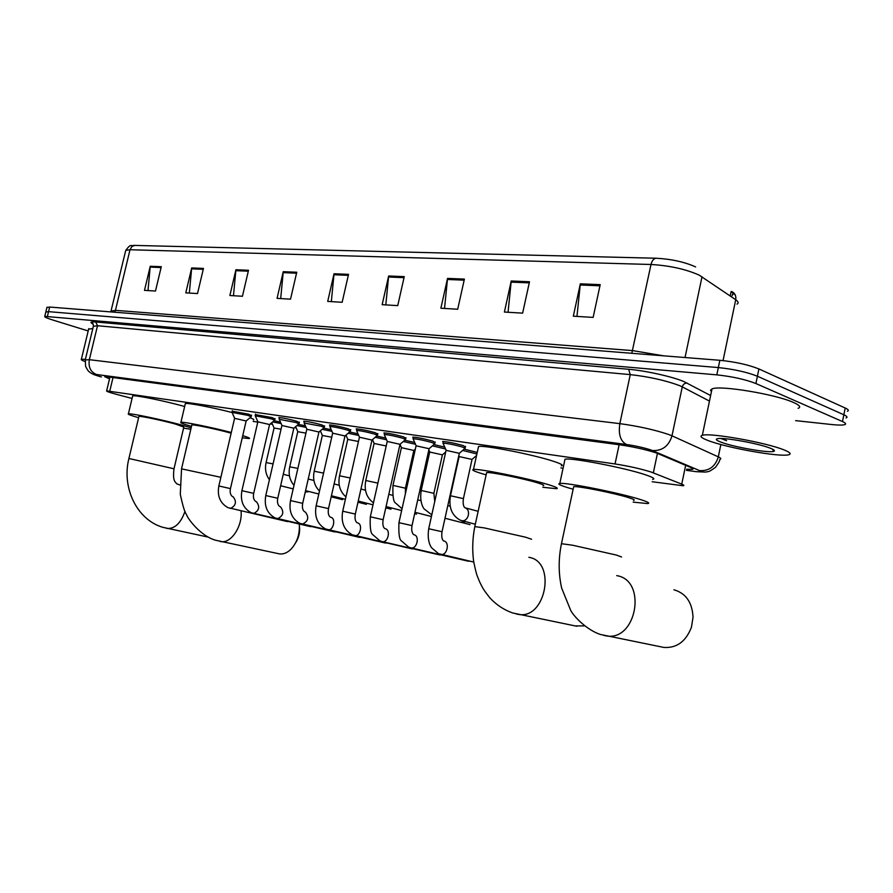 <?xml version="1.0" encoding="UTF-8"?>
<svg xmlns="http://www.w3.org/2000/svg" width="893" height="893" viewBox="0 0 893 893"><rect width="100%" height="100%" fill="white"/><g stroke="black" fill="none" stroke-linecap="round" stroke-linejoin="round"><path stroke-width="1.34" d="M464.159 449.123L477.23 452.405M413.325 437.793L412.711 437.146C417.031 437.302 423.74 438.63 432.826 441.131L435.003 442.627M384.526 433.563L383.923 432.938C388.042 433.094 394.572 434.389 403.502 436.844L405.813 438.34M356.798 429.488L356.195 428.897C360.125 429.042 366.487 430.314 375.272 432.703L377.694 434.199M330.064 425.559L329.472 424.99C333.223 425.135 339.429 426.374 348.08 428.729L350.603 430.225M443.241 442.191L442.615 441.522C447.17 441.689 454.057 443.04 463.3 445.596L465.353 447.08M304.29 421.775L303.709 421.228C307.292 421.362 313.343 422.579 321.848 424.889L324.483 426.385M279.409 418.125L278.839 417.6C282.266 417.723 288.171 418.917 296.554 421.183L299.278 422.679M255.398 414.598L272.131 417.6L274.944 419.096M232.18 411.193L248.544 414.151L251.435 415.647M652.18 481.74L683.201 485.77C684.418 485.569 683.938 485.022 681.739 484.14L651.097 472.017C640.705 468.792 628.694 466.101 615.043 463.958L106.635 390.877C106.133 391.29 109.549 392.485 116.883 394.449L132.052 398.457M253.177 421.396L257.776 422.099M270.233 423.974L272.477 424.32M294.489 427.647L296.175 427.903M319.616 431.442L320.699 431.609M560.893 467.932L563.059 468.267M433.875 444.591L444.725 447.125M404.73 440.238L414.709 442.493M376.656 436.052L385.821 438.061M349.609 432.011L358.004 433.808M323.523 428.127L331.214 429.723M298.351 424.376L305.373 425.794M274.051 420.759L280.447 422.021M686.661 469.216L692.343 469.35C693.571 469.082 693.113 468.49 690.959 467.564L656.322 452.952C645.929 449.592 633.863 446.902 620.133 444.87L107.841 376.857L104.727 376.701L109.515 378.878M88.195 330.957L52.72 319.995C46.894 318.165 44.237 316.948 44.762 316.356L716.822 374.859C732.338 376.545 745.365 379.436 755.902 383.532L842.49 421.552C845.704 423.003 846.452 424.03 844.733 424.644C842.612 425.258 838.304 425.224 831.796 424.543L795.596 420.636M46.916 307.505L49.684 307.047L719.847 360.292C735.374 361.866 748.401 364.757 758.905 368.943L845.213 408.012L843.852 414.776C847.066 416.25 847.814 417.299 846.073 417.946C847.814 417.299 847.066 416.25 843.852 414.776L757.409 376.232L843.852 414.776L842.49 421.552M719.847 360.292L718.34 367.57C733.856 369.2 746.883 372.091 757.409 376.232C746.883 372.091 733.856 369.2 718.34 367.57L48.557 311.646L718.34 367.57L716.822 374.859M45.8 312.092L48.557 311.646L45.8 312.092M148.004 290.582L150.247 266.248L144.487 290.37L155.494 291.029L161.287 266.706L150.247 266.248M189.338 293.071L191.682 267.945L185.789 292.859L197.52 293.563L203.459 268.425L191.682 267.945M233.464 295.728L235.919 269.753L229.881 295.516L242.438 296.264L248.511 270.266L235.919 269.753M280.692 298.575L283.26 271.684L277.076 298.351L290.526 299.166L296.755 272.242L283.26 271.684M576.956 316.412L580.327 283.829L573.317 316.2L593.153 317.395L600.196 284.644L580.327 283.829M508.05 312.271L511.22 281.005L504.4 312.048L522.628 313.142L529.504 281.753L511.22 281.005M444.535 308.442L447.538 278.404L440.874 308.219L457.696 309.235L464.405 279.096L447.538 278.404M385.798 304.904L388.645 275.993L382.159 304.68L397.731 305.618L404.261 276.64L388.645 275.993M331.336 301.622L334.038 273.76L327.709 301.41L342.153 302.281L348.538 274.352L334.038 273.76M737.026 304.167C738.801 303.062 738.366 301.577 735.72 299.724C736.29 295.873 734.972 293.15 731.758 291.564L733.175 292.781L732.104 295.661M134.888 245.363L131.84 246.557L130.01 249.739L125.746 250.364C131.461 242.784 130.735 246.669 133.392 245.385L656.266 258.233C671.458 259.082 684.574 261.973 695.614 266.907M845.213 408.012C848.417 409.496 849.165 410.579 847.424 411.249M732.215 295.148C733.644 294.232 733.287 293.016 731.144 291.509L730.206 295.974M708.015 440.495C701.318 437.938 699.42 436.208 702.333 435.326C709.511 432.446 766.038 442.448 784.021 449.916C790.115 452.36 791.656 453.979 788.653 454.771C780.08 457.372 726.578 447.806 708.015 440.495M711.42 391.726L710.571 390.118L712 388.935C719.39 384.95 775.905 394.26 793.676 402.553C799.704 405.266 801.177 407.186 798.108 408.335M770.335 448.219C774.119 449.726 775.28 450.753 773.829 451.322C769.52 453.376 733.153 446.991 720.807 442.08C716.231 440.316 715.17 439.177 717.626 438.653C723.553 437.135 758.86 443.508 770.335 448.219M720.919 438.485L726.589 440.718L724.446 439.066M722.136 438.519L726.589 440.718M661.88 647.034L663.812 647.425C676.693 648.273 685.902 641.554 691.439 627.266L693.024 617.286C692.298 602.451 685.924 593.276 673.925 589.782M633.528 500.381C635.392 500.158 633.706 499.232 628.471 497.591C614.44 493.115 577.771 485.825 573.686 486.663L573.518 487.478M573.139 489.23L568.216 487.801C559.989 485.29 557.187 483.839 559.799 483.448C565.582 482.164 619.865 492.947 640.37 499.522C647.938 501.911 650.338 503.261 647.592 503.563L633.159 502.134M564.689 460.688L565.001 459.236C570.906 457.383 625.189 467.832 645.572 474.83C653.096 477.375 655.462 478.894 652.671 479.407M575.192 625.926L584.256 625.881M543.178 485.669C544.819 485.435 542.855 484.475 537.285 482.778C523.242 478.458 490.011 471.783 486.64 472.576L486.495 473.234M486.138 474.853L483.068 473.982C474.395 471.392 471.203 469.897 473.48 469.495C478.246 468.289 527.417 478.168 547.956 484.519C556.038 486.975 558.851 488.371 556.417 488.694L542.832 487.277M478.257 447.728L478.525 446.533C483.403 444.826 532.563 454.425 553.001 461.145C561.038 463.746 563.818 465.309 561.34 465.833M278.393 553.671L279.319 553.861C283.248 554.419 287.055 552.946 290.761 549.441C297.09 542.654 299.925 534.193 299.289 524.057M231.131 433.194L230.048 432.893C216.82 429.198 193.379 424.32 191.839 424.923L191.772 425.213M191.504 426.363C183.288 424.03 179.761 422.679 180.933 422.311C183.02 421.552 211.139 427.211 231.287 432.48M185.219 404.094L185.342 403.569C187.452 402.631 212.188 407.353 232.102 412.533M242.74 435.661C248.209 437.336 250.364 438.284 249.214 438.519L242.237 437.816M249.984 417.745C253.311 418.962 254.483 419.699 253.512 419.956M299.434 526.111C300.16 532.105 298.909 537.642 295.65 542.754M174.035 468.68L183.813 427.066L175.128 423.974C162.169 420.413 140.212 415.814 138.928 416.372L138.862 416.618M138.616 417.678C130.791 415.468 127.386 414.196 128.391 413.85C130.211 413.001 162.626 419.788 181.625 425.023L191.158 427.847M132.566 396.302L132.677 395.867C134.542 394.784 165.484 401.091 184.65 406.505M190.812 429.31L183.567 428.115M446.076 450.362L459.337 453.298L442.046 531.681M443.174 443.609L443.017 443.185C447.281 443.352 453.744 444.625 462.407 447.013L465.063 448.364M416.082 445.808L429.098 448.71L412.019 525.564C411.316 529.538 411.796 532.507 413.47 534.527M413.236 439.177L413.102 438.776C417.154 438.943 423.438 440.193 431.955 442.526L434.724 443.888M469.852 561.172L468.2 561.184M387.227 441.443L400.008 444.301L383.13 519.681M384.436 434.913L384.303 434.545C388.165 434.701 394.282 435.918 402.665 438.206L405.534 439.568M441.075 554.888L439.501 554.899M359.444 437.224L371.99 440.059L355.325 514.022C354.633 518.364 355.191 521.244 356.988 522.695M356.687 430.806L356.575 430.471C360.247 430.616 366.208 431.81 374.457 434.043L377.426 435.416M413.325 548.827L411.829 548.838M332.654 433.172L344.988 435.963L328.524 508.564M329.952 426.854L329.841 426.541C333.357 426.675 339.173 427.847 347.277 430.046L350.335 431.419M386.546 542.977L385.129 542.989M306.835 429.254L318.946 432.022L302.694 503.306C301.968 507.358 302.582 510.149 304.535 511.711M304.167 423.048L321.078 426.173L324.215 427.557M360.683 537.329L359.343 537.34M281.909 425.481L293.83 428.216L277.768 498.227C277.02 502.112 277.656 504.858 279.676 506.498M279.286 419.364L295.795 422.456L299.01 423.829L293.897 428.149M335.712 531.882L334.429 531.893M257.843 421.842L269.574 424.532L253.701 493.327M255.264 415.814L271.394 418.85L274.687 420.235M311.568 526.602L310.351 526.613M234.591 418.315L246.144 420.983L230.45 488.594M232.046 412.387L247.819 415.379L251.179 416.763L246.2 420.927M288.205 521.501L287.055 521.512M459.125 456.569L472.029 459.426L463.434 498.528M462.663 450.418L476.884 453.979M429.723 452.037L442.392 454.85L433.898 493.226M432.402 445.864L445.551 448.967M464.963 521.545L461.056 522.383M401.404 447.672L413.839 450.452L405.444 488.114M403.268 441.488L415.491 444.256M374.1 443.453L386.211 445.998M375.216 437.28L386.569 439.769M347.768 439.401L358.473 441.488M348.181 433.239L358.74 435.471M322.34 435.483L331.738 437.224M322.105 429.332L331.928 431.341M297.782 431.699L305.942 433.138M296.934 425.57L306.065 427.379M332.352 496.006L331.236 496.608M274.051 428.037L281.049 429.22M272.622 421.954L281.128 423.561M308.465 491.396L305.585 492.021M85.014 361.509C81.922 360.348 80.716 359.589 81.375 359.243L85.404 359.276M88.63 329.171L92.839 328.468M657.438 453.354L653.341 472.821M619.128 444.747L615.043 463.958M685.668 465.32L681.739 484.14M113.02 377.538L109.772 391.101M686.427 470.287L693.515 471.292C700.38 472.196 702.411 471.973 699.599 470.611L650.874 449.949C643.875 447.683 635.738 445.864 626.484 444.502L96.5 374.502C92.972 374.134 94.011 374.781 99.603 376.444L101.422 376.946M85.248 359.957L89.333 359.689L619.842 423.639C638.551 426.218 654.926 429.868 668.991 434.601L671.994 435.817L682.263 386.87L679.294 385.508C665.363 380.373 649.021 376.734 630.268 374.613L97.516 325.733L93.352 326.325M93.252 324.114C89.579 322.284 90.405 321.569 95.73 321.971L628.616 369.278L630.268 374.613L619.842 423.639C618.257 434.344 620.479 441.298 626.484 444.502M100.831 376.813L99.402 376.411C91.622 373.955 94.1 374.692 90.327 372.671C88.787 371.053 89.021 372.883 85.583 366.32L85.326 359.589L93.464 325.856C92.894 323.299 92.359 322.328 91.867 322.92L93.207 324.025M628.616 369.278C645.516 370.684 672.429 376.656 683.871 381.557L710.627 395.543M755.902 383.532L758.905 368.943M47.429 316.256L49.684 307.047M652.392 450.53C662.271 451.021 668.812 446.109 671.994 435.817L718.307 456.859L720.863 444.513M699.599 470.611C709.075 471.147 715.315 466.559 718.307 456.859C721.008 458.109 721.544 458.935 719.903 459.337C719.311 461.145 720.193 460.665 715.594 467.24C707.613 473.067 708.785 471.08 705.716 472.096L695.1 471.593M709.466 401.091L682.263 386.87C683.056 384.303 684.697 383.041 687.208 383.097M96.5 374.502C90.606 372.046 88.217 367.101 89.333 359.689L97.516 325.733L95.73 321.971M693.515 471.292L686.416 470.354M114.706 312.204L115.454 310.34L632.679 350.614L663.432 355.805M111.134 311.088L115.454 310.34L130.01 249.739L651.008 264.484C652.013 260.544 653.765 258.457 656.266 258.233M723.051 360.593L735.72 299.724L699.152 275.1C685.645 269.128 669.594 265.589 651.008 264.484L631.809 353.293M702.01 276.752L685.043 357.524M110.81 311.903L125.567 251.078M333.882 274.743L348.315 275.345M388.488 277.02L404.027 277.667M447.371 279.464L464.17 280.168M511.042 282.11L529.259 282.869M580.137 284.979L599.951 285.805M283.114 272.633L296.532 273.191M235.774 270.668L248.299 271.193M191.537 268.826L203.247 269.318M150.113 267.107L161.086 267.565M621.584 556.975L616.326 555.044L572.703 545.243L561.463 543.703M616.706 575.628C647.525 580.238 636.575 642.078 605.9 635.827L603.568 635.336M531.603 539.26L525.519 537.184L484.24 527.897L474.797 526.613M528.868 557.31C556.719 561.407 545.813 620.133 518.141 614.351L516.221 613.949M220.861 477.309L181.536 468.847M241.065 510.896C242.695 526.234 230.974 543.826 220.794 541.571L219.823 541.359M176.725 483.839C175.597 481.818 172.394 481.907 174.001 468.792L128.916 458.489M177.115 483.939L179.66 484.921M184.996 511.332C180.877 523.019 174.995 528.734 167.359 528.477L166.511 528.299M428.718 528.745L442.035 531.726C441.388 536.046 441.834 539.059 443.363 540.79M443.732 540.946L444.033 541.024C450.061 542.453 447.013 555.792 440.963 554.441L440.428 554.319M398.948 522.673L412.008 525.609M413.861 534.684L414.151 534.762C419.956 536.146 416.931 549.228 411.115 547.922L410.624 547.8M387.261 441.298L370.316 516.801L383.119 519.726C382.461 524.18 382.985 527.104 384.704 528.5M385.106 528.667L385.396 528.734C390.978 530.074 387.986 542.911 382.383 541.649L381.925 541.538M342.722 511.22L355.314 514.055M357.423 522.863L357.702 522.941C363.083 524.224 360.125 536.827 354.722 535.599L354.287 535.499M316.144 505.806L328.512 508.597C327.82 512.761 328.412 515.596 330.287 517.103M330.734 517.281L331.002 517.348C336.192 518.587 333.268 530.967 328.066 529.772L327.653 529.672M290.515 500.582L302.682 503.339M305.004 511.89L305.261 511.957C309.313 517.203 308.342 521.266 302.359 524.158L301.957 524.068M265.779 495.548L277.756 498.261M280.179 506.688L280.424 506.744C284.309 511.89 283.349 515.886 277.556 518.744L277.165 518.643M241.903 490.681L253.69 493.36C252.953 497.111 253.612 499.823 255.688 501.475M256.191 501.665L256.436 501.721C260.164 506.766 259.216 510.684 253.601 513.508L253.232 513.419M234.613 418.225L218.852 485.959L230.45 488.616C229.68 492.222 230.361 494.889 232.493 496.62M233.028 496.809L233.252 496.865C236.846 501.81 235.908 505.672 230.45 508.452L230.104 508.363M450.474 495.749L463.411 498.629C462.82 503.127 463.277 506.141 464.762 507.671M465.22 507.827C467.887 508.921 468.937 511.376 468.367 515.194C467.218 519.067 465.13 520.932 462.127 520.809L461.502 520.641M421.183 490.48L433.875 493.316L434.746 501.531M470.042 524.626L461.982 522.572M392.965 485.401L405.422 488.192L405.377 493.862M365.762 480.501L377.873 483.113M416.462 514.145L414.665 513.698M339.519 475.79L350.223 477.989M391.011 509.166L385.787 507.849M314.191 471.225L323.579 473.111M357.981 502.223L366.387 504.344M289.734 466.827L297.871 468.412M331.191 496.821L342.555 499.678M282.545 477.364L281.429 482.242M266.092 462.574L273.068 463.902M109.928 377.136L106.635 390.877M44.762 316.356L46.994 307.181M692.544 468.379L692.343 469.35M733.175 292.781L735.363 295.226M702.333 435.326L712 388.935M772.322 449.067L773.829 451.322M573.686 486.663L561.541 543.335C558.359 558.638 558.393 573.563 561.664 588.107L570.705 610.41C574.177 616.996 586.969 629.945 600.219 634.421L663.812 647.425M559.799 483.448L565.001 459.236M486.64 472.576L474.864 526.312C472.52 538.055 472.107 549.72 473.636 561.306C476.672 576.353 477.197 575.483 479.541 581.678C482.443 587.259 481.997 587.951 490.011 598.02C496.564 605.007 504.132 609.997 512.727 612.989L576.856 626.261M473.48 469.495L478.525 446.533M191.839 424.923L181.558 468.713L180.286 494.32C182.853 506.152 184.929 512.883 186.503 514.513C187.039 517.694 200.4 536.38 216.173 540.377L279.319 553.861M180.933 422.311L185.342 403.569M138.928 416.372L128.938 458.377C121.47 487.355 136.707 519.737 162.861 527.328L208.37 537.139M128.391 413.85L132.677 395.867M473.748 562.065L438.519 553.671L431.643 547.811C430.716 546.639 426.876 540.89 428.729 528.689L446.109 450.184L442.984 443.185M443.017 443.185L443.397 441.488M459.449 453.186L465.03 448.375M465.13 448.074L465.51 446.366M468.379 561.217L411.115 547.922L408.659 547.141L401.705 541.125C399.372 540.008 398.457 533.835 398.959 522.628L416.116 445.652M416.105 445.663L413.068 438.787M413.102 438.776L413.47 437.112M429.198 448.61L434.69 443.888M434.791 443.609L435.159 441.946M439.68 554.933L382.383 541.649L379.927 540.857L372.973 534.829C370.684 533.657 369.791 527.651 370.316 516.801M387.249 441.298L384.269 434.556M384.303 434.545L384.671 432.915M400.097 444.212L405.5 439.579M405.589 439.311L405.958 437.682M411.997 548.871L352.255 534.807C343.972 530.096 340.802 522.226 342.722 511.176L359.466 437.09M359.455 437.101L356.541 430.471M356.575 430.471L356.932 428.863M372.068 439.97L377.393 435.427M377.471 435.181L377.839 433.585M385.285 543.022L325.588 528.98C317.395 524.336 314.247 516.601 316.144 505.773L332.687 433.049L329.818 426.541M329.841 426.541L330.198 424.968M345.066 435.884L350.302 431.419M350.38 431.196L350.737 429.622M359.488 537.374L299.869 523.354C291.777 518.777 288.651 511.176 290.515 500.549L306.857 429.142L304.044 422.757M304.066 422.746L304.424 421.206M319.024 431.944L324.181 427.557M324.259 427.356L324.617 425.816M334.574 531.915L275.055 517.929C267.052 513.408 263.96 505.929 265.79 495.515L281.931 425.369M281.92 425.381L279.163 419.096L279.542 417.578M299.055 423.639L299.401 422.132M310.474 526.636L251.089 512.694C243.175 508.229 240.117 500.884 241.914 490.659L257.865 421.742L255.152 415.569L255.51 414.073M269.641 424.476L274.653 420.246M274.72 420.056L275.066 418.571M287.178 521.534L227.938 507.637C220.113 503.217 217.077 495.995 218.852 485.959M234.602 418.225L231.946 412.153M231.968 412.142L232.303 410.691M251.212 416.596L251.547 415.145M475.322 524.224L460.375 520.251C451.78 515.551 448.487 507.347 450.496 495.648L459.158 456.412M465.499 507.916L478.157 511.309M459.136 456.412L458.812 455.687M472.129 459.326L476.549 455.508M431.799 514.837L424.153 508.932C423.215 507.804 419.397 502.123 421.206 490.391L429.756 451.891L428.841 449.871M447.806 505.572L450.206 506.208M445.004 518.253L461.592 522.517M442.481 454.76L445.707 451.981M465.365 521.646L464.003 522.148M401.437 447.538L392.987 485.312C392.54 496.117 393.422 502.033 395.632 503.083L402.051 508.764M417.745 499.834L420.916 500.672M401.426 447.538L399.997 444.323M414.966 512.292L431.431 516.511M413.928 450.362L415.345 449.146M372.481 439.624L374.122 443.341L365.784 480.423C363.953 490.235 366.51 497.68 373.464 502.781M388.812 494.32L392.697 495.347M386.066 506.577L401.649 510.55M345.948 435.125L347.779 439.278L339.541 475.712C337.811 484.575 339.954 491.641 345.959 496.876M360.951 489.018L365.494 490.212M358.238 501.062L373.006 504.813M320.353 430.817L322.351 435.371L314.213 471.158C312.583 479.161 314.347 485.803 319.493 491.072M334.116 483.928L339.262 485.267M331.426 495.771L345.412 499.31M295.639 426.675L297.793 431.598L289.745 466.76C288.238 473.971 289.656 480.166 293.998 485.357M308.23 479.016L313.934 480.501M305.573 490.659L318.823 494.008M332.799 496.117L331.336 496.575M274.073 427.937L266.103 462.518C264.719 468.97 265.824 474.708 269.418 479.731M283.26 474.283L289.477 475.891M274.062 427.948L271.762 422.679M280.625 485.747L293.183 488.895M305.283 491.943L305.931 492.11M308.911 491.507L307.449 491.954M81.375 359.243L88.753 328.646"/></g></svg>
